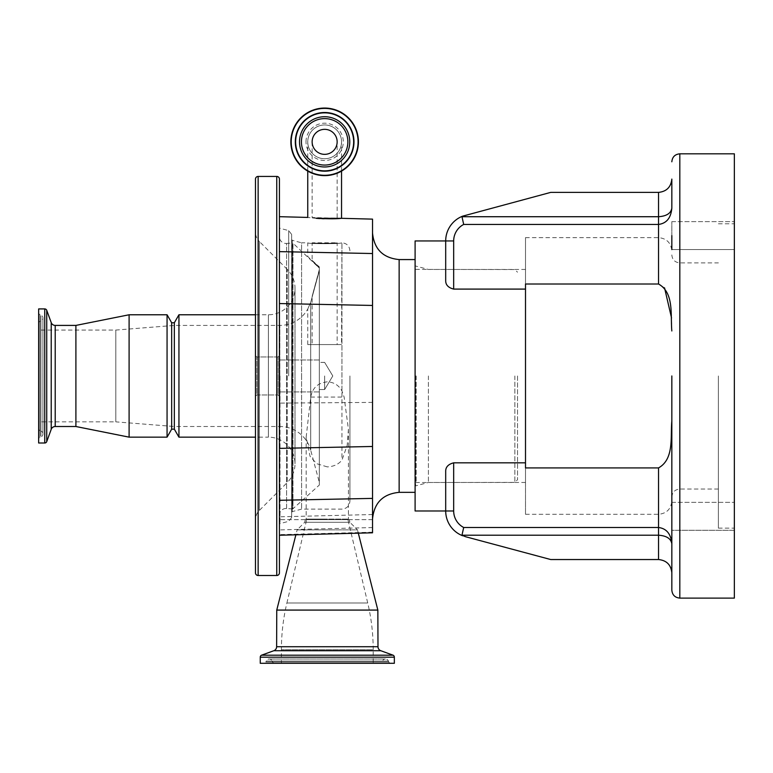 <?xml version="1.0" encoding="UTF-8"?>
<svg xmlns="http://www.w3.org/2000/svg" width="773" height="773" viewBox="0 0 773 773"><rect width="100%" height="100%" fill="white"/><g stroke="black" fill="none" stroke-linecap="round" stroke-linejoin="round"><path stroke-width="0.58" stroke-dasharray="3.87 2.9" d="M305.354 519.63L349.251 519.63L305.354 519.63L304.726 522.287L297.141 529.872L357.474 529.872L358.314 533.177M349.251 519.63L349.889 522.287L304.726 522.287L349.889 522.287L357.474 529.872L297.141 529.872L295.885 534.81M393.08 655.195L261.535 655.195M263.989 663.292L390.616 663.292L263.989 663.292A2.126 2.126 0 0 0 265.825 661.978L388.79 661.978A2.126 2.126 0 0 0 390.616 663.292M394.346 663.292L260.259 663.292M388.404 661.041L388.79 661.978L265.825 661.978L266.212 661.041L388.404 661.041L266.212 661.041A3.189 3.189 0 0 1 272.144 661.041L382.471 661.041L272.144 661.041L272.531 661.978L382.084 661.978L382.471 661.041A3.189 3.189 0 0 1 385.437 659.031L269.178 659.031L385.437 659.031A3.189 3.189 0 0 1 388.404 661.041M274.492 663.292L380.113 663.292A2.126 2.126 0 0 0 382.084 661.978L272.531 661.978A2.126 2.126 0 0 0 274.492 663.292L380.113 663.292M281.411 663.292L373.195 663.292L281.411 663.292L281.411 649.726A202.188 202.188 0 0 1 286.889 602.998L367.726 602.998L286.889 602.998L306.813 519.089L347.802 519.089L367.726 602.998A202.188 202.188 0 0 1 373.195 649.726L281.411 649.726L373.195 649.726L373.195 663.292M347.802 519.089L306.813 519.089M327.308 519.089L306.185 519.089L327.308 519.089M327.308 466.892L316.621 463.684L310.041 456.254L306.185 436.909L310.727 397.08C312.447 387.872 317.974 382.79 327.308 381.852C333.839 382.162 338.719 385.176 341.937 390.916L344.12 397.08L348.42 429.247L347.203 445.335L341.937 460.148C338.516 464.341 333.636 466.583 327.308 466.892M349.918 375.958L349.918 501.136L349.918 375.958M291.653 239.533L291.653 517.475L291.653 234.451L291.653 375.958L291.653 239.533L292.252 240.306L292.252 375.958L292.252 240.306L301.586 242.809L301.586 375.958L301.586 242.809L307.751 242.809C306.697 243.978 342.565 243.978 341.54 242.809C342.584 243.978 306.707 243.978 307.751 242.809L307.751 256.472L319.326 268.067L292.977 243.166A0.802 0.802 0 0 0 292.378 242.973L292.378 508.953L292.378 242.973L286.59 243.427L286.59 508.499L292.378 508.953A0.802 0.802 0 0 0 292.977 508.75L292.977 243.166L292.977 508.75L319.326 485.038L319.326 268.067L319.326 485.038M307.751 344.574L341.54 344.574L307.751 344.574L307.751 309.016A31.925 31.925 0 0 1 279.855 325.414L174.331 325.414L115.805 330.071L38.65 330.071L38.65 421.855L115.805 421.855L115.805 330.071L115.805 421.855L174.331 426.512L174.331 325.414L174.331 426.512L279.855 426.512L279.855 325.414L279.855 426.512A31.925 31.925 0 0 1 310.698 450.176L310.698 302.369L319.326 270.763L310.698 302.369L307.751 309.016L310.698 302.369L310.698 450.176L319.326 482.381L319.326 270.763L319.326 482.381M341.937 390.916L341.937 242.809L341.54 344.574M337.154 344.574L312.137 344.574L337.154 344.574L337.154 242.809C337.927 243.447 311.374 243.447 312.137 242.809L312.137 260.424L319.326 267.477L319.326 270.154L312.137 296.349L312.137 344.574M312.137 242.809C311.364 243.447 337.907 243.447 337.154 242.809L312.137 242.809M319.326 269.545L312.137 296.349L319.326 270.154L319.326 267.477L312.137 260.424L319.326 266.888M286.068 508.479A6.648 6.648 0 0 1 286.59 508.499L286.59 243.427A6.648 6.648 0 0 1 279.42 236.789L279.42 515.127A6.648 6.648 0 0 1 286.068 508.479M279.42 515.127L279.42 236.789M279.42 216.682L279.42 448.379M38.65 421.855L38.65 330.071M38.65 323.288L38.65 428.638L38.65 323.288A2.126 2.126 0 0 1 39.964 321.317L40.94 320.911A3.189 3.189 0 0 0 40.94 315.017L39.964 314.611L39.964 437.315L39.964 314.611A2.126 2.126 0 0 1 38.65 312.65L38.65 439.277A2.126 2.126 0 0 1 39.964 437.315L40.94 436.909L40.94 315.017L40.94 436.909A3.189 3.189 0 0 0 42.911 433.962L42.911 317.964L42.911 433.962A3.189 3.189 0 0 0 40.94 431.015L40.94 320.911L40.94 431.015L39.964 430.609A2.126 2.126 0 0 1 38.65 428.638M38.65 439.277L38.65 312.65M38.65 308.92L38.65 443.006M75.899 325.414L75.899 426.512M129.101 314.775L129.101 437.151M167.065 314.775L167.065 437.151M171.674 322.756L171.674 429.17M174.331 322.756L174.331 429.17M178.94 314.775L178.94 437.151M255.476 314.775L268.395 314.775A26.601 26.601 0 0 0 287.208 269.362L287.208 482.565A26.601 26.601 0 0 0 268.395 437.151L268.395 314.775L268.395 437.151L255.476 437.151M301.586 375.958L301.586 509.117L301.586 375.958M394.346 657.195L260.259 657.195M287.208 269.362L259.37 241.514L259.37 510.412L259.37 241.514A13.305 13.305 0 0 1 255.476 232.113L255.476 519.814A13.305 13.305 0 0 1 259.37 510.412L287.208 482.565L287.208 269.362M255.476 519.814L255.476 232.113M377.852 610.081L276.753 610.081M255.476 355.628L255.476 396.298L255.476 355.628L255.476 396.298L255.476 355.628L256.8 356.962L255.476 355.628M255.476 179.094L255.476 572.832M279.42 348.043L279.42 403.912L279.42 348.043M256.8 394.964L255.476 396.298L256.8 394.964L256.8 356.962L256.8 394.964L256.8 356.962L256.8 394.964L278.087 394.964L256.8 394.964M278.087 356.962L256.8 356.962L278.087 356.962L278.087 394.964L279.42 396.298L279.42 355.628L279.42 396.298L279.42 355.628L279.42 396.298L278.087 394.964L278.087 356.962L278.087 394.964L278.087 356.962L279.42 355.628L278.087 356.962M319.326 375.958L319.326 391.921L319.326 375.958M324.641 375.958L324.641 389.534L324.641 375.958M372.528 532.8L372.528 219.126M372.528 519.63L279.42 519.63L372.528 519.63M372.528 527.553L279.42 529.911M279.42 251.631L279.42 303.547L279.42 251.631L372.528 253.534M372.528 375.958L372.528 518.963L372.528 375.958M415.101 510.982L415.101 240.944M525.505 462.834L525.505 514.306L525.505 467.916L658.528 467.916C674.346 459.075 670.365 436.909 671.834 420.966L671.834 543.825C670.983 533.979 666.548 528.529 658.528 527.495L463.694 527.495A18.62 18.62 0 0 1 453.674 510.982L453.674 462.834L525.505 462.834L525.505 269.448L525.505 482.468L525.505 289.092L453.674 289.092L453.674 240.944A18.62 18.62 0 0 1 463.694 224.431L461.974 216.72L462.612 216.169L550.705 192.39L658.528 192.39L658.528 216.72L461.974 216.72M453.674 462.834C448.214 464.215 445.557 467.114 445.692 471.53L445.692 510.982L445.692 471.53L445.692 510.982L453.674 510.982M658.528 467.916L658.528 559.536C666.548 560.377 670.983 564.812 671.834 572.832M658.528 559.536L550.705 559.536L465.414 536.675L461.974 535.206L658.528 535.206C666.548 535.757 670.983 538.626 671.834 543.825L671.834 420.966M671.834 516.325L671.834 502.353L671.834 530.288L734.35 530.288L734.35 502.353L734.35 530.288L734.35 516.325L734.35 530.288L671.834 530.288M671.834 235.601L671.834 249.573L671.834 221.638L671.834 249.573L671.834 221.638L671.834 249.573L734.35 249.573L734.35 221.638L734.35 249.573L734.35 235.601L734.35 249.573L671.834 249.573M463.694 224.431L658.528 224.431C666.548 223.387 670.983 217.947 671.834 208.101L671.834 179.094C670.983 187.114 666.548 191.549 658.528 192.39M671.834 375.958L671.834 590.128M734.35 598.109L734.35 153.817M718.388 375.958L718.388 528.143L718.388 375.958M734.35 375.958L734.35 528.143L734.35 375.958M671.834 208.101C670.983 213.3 666.548 216.169 658.528 216.72L658.528 284.01L525.505 284.01L525.505 237.62L525.505 289.092M671.834 330.96L671.534 317.954M664.548 287.875L658.528 284.01L658.528 237.62L658.528 284.01M462.554 532.471L461.974 535.206M428.406 375.958L428.406 482.468L428.406 375.958M415.632 375.958L415.632 485.898L415.632 375.958M514.866 375.958L514.866 482.381L514.866 375.958M517.524 375.958L517.524 479.724L517.524 375.958M445.692 280.396L445.692 240.944L445.692 280.396C445.548 284.793 448.214 287.691 453.674 289.092M316.283 218.334C305.064 217.184 305.064 217.184 316.283 218.334L334.013 218.334C338.168 218.16 338.168 218.16 334.013 218.334C338.168 218.16 338.168 218.16 334.013 218.334L323.549 218.334C308.775 217.397 308.775 217.397 323.549 218.334C308.775 217.397 308.775 217.397 323.549 218.334L341.289 218.334M319.78 218.575L321.974 218.682M324.061 218.759L335.327 218.691M324.641 124.955A16.89 16.89 0 0 0 307.751 141.846A16.89 16.89 0 0 0 324.641 158.736A16.89 16.89 0 0 1 307.751 141.846A16.89 16.89 0 0 1 324.641 124.955A16.89 16.89 0 0 1 341.54 141.846A16.89 16.89 0 0 1 324.641 158.736A16.89 16.89 0 0 0 341.54 141.846A16.89 16.89 0 0 0 324.641 124.955A16.89 16.89 0 0 1 341.54 141.846A16.89 16.89 0 0 0 324.641 124.955A16.89 16.89 0 0 0 307.751 141.846A16.89 16.89 0 0 0 324.641 158.736A16.89 16.89 0 0 0 341.54 141.846A16.89 16.89 0 0 1 324.641 158.736M358.43 141.846A33.79 33.79 0 0 1 324.641 175.635A33.79 33.79 0 0 1 290.861 141.846A33.79 33.79 0 0 1 324.641 108.056A33.79 33.79 0 0 1 358.43 141.846A33.79 33.79 0 0 0 324.641 108.056A33.79 33.79 0 0 0 290.861 141.846M295.644 141.846A28.997 28.997 0 0 1 324.641 112.848A28.997 28.997 0 0 1 353.648 141.846A28.997 28.997 0 0 1 324.641 170.843A28.997 28.997 0 0 1 295.644 141.846A28.997 28.997 0 0 1 324.641 112.848A28.997 28.997 0 0 1 353.648 141.846A28.997 28.997 0 0 1 324.641 170.843A28.997 28.997 0 0 1 295.644 141.846M324.641 154.349A12.503 12.503 0 0 0 337.154 141.846A12.503 12.503 0 0 0 324.641 129.342A12.503 12.503 0 0 0 312.137 141.846A12.503 12.503 0 0 0 324.641 154.349A12.503 12.503 0 0 0 337.154 141.846A12.503 12.503 0 0 0 324.641 129.342A12.503 12.503 0 0 0 312.137 141.846A12.503 12.503 0 0 0 324.641 154.349M377.987 646.721L276.628 646.721M380.789 650.721L273.826 650.721M310.727 397.08L344.12 397.08M349.918 250.79C349.444 245.94 346.787 243.282 341.937 242.809L341.937 460.148M280.019 375.958L280.019 523.592L280.019 375.958M288.677 375.958L288.677 230.586L288.677 375.958M39.964 321.317L39.964 430.609L39.964 321.317M44.737 308.92L44.737 443.006M46.738 310.321L46.738 441.605M51.221 322.612L51.221 429.315M55.212 325.414L55.212 426.512M292.252 375.958L292.252 511.62L292.252 375.958M258.134 176.428L258.134 575.499M276.753 176.428L276.753 575.499M372.528 305.451L279.42 303.547M372.528 532.201L279.42 534.636M372.528 402.395L279.42 403.11M372.528 514.528L279.42 516.818M399.139 492.353L399.139 259.573M679.815 598.109L679.815 153.817M679.815 375.958L679.815 262.897L679.815 375.958M453.674 240.944L445.692 240.944M416.164 375.958L416.164 482.381L416.164 375.958M306.002 141.846A18.649 18.649 0 0 1 324.641 123.197A18.649 18.649 0 0 1 343.289 141.846A18.649 18.649 0 0 1 324.641 160.494A18.649 18.649 0 0 1 306.002 141.846M291.083 141.846A33.558 33.558 0 0 1 324.641 108.288A33.558 33.558 0 0 1 358.208 141.846A33.558 33.558 0 0 1 324.641 175.403A33.558 33.558 0 0 1 291.083 141.846M306.185 436.909L306.185 519.089M291.653 512.393L292.252 511.62L301.586 509.117L341.937 509.117C346.787 508.644 349.444 505.986 349.918 501.136M291.653 517.475L288.677 521.331L280.019 523.592L279.42 524.365M291.653 234.451L288.677 230.586L280.019 228.335L279.42 227.562M348.42 429.247L348.42 519.089M295.006 463.752L295.006 288.165L295.006 463.752M319.326 359.996L279.42 359.996L319.326 359.996M324.641 362.392L319.326 362.392L324.641 362.392L332.796 375.958L324.641 389.534L319.326 389.534L324.641 389.534L332.796 375.958L324.641 362.392M319.326 391.921L279.42 391.921L319.326 391.921M525.505 514.306L658.528 514.306C666.606 513.514 671.041 509.078 671.834 501.001M671.834 502.353L734.35 502.353L671.834 502.353M671.834 221.638L734.35 221.638L671.834 221.638M718.388 489.029L679.815 489.029C674.964 489.502 672.307 492.159 671.834 497.01M671.834 254.916C672.307 259.757 674.964 262.424 679.815 262.897L718.388 262.897M718.388 223.784L734.35 223.784M718.388 528.143L734.35 528.143M525.505 237.62L658.528 237.62C666.606 238.413 671.041 242.838 671.834 250.925M525.505 269.448L428.406 269.448L415.632 266.028M415.632 269.4L514.866 269.545L517.524 272.202M415.632 482.526L514.866 482.381L517.524 479.724M525.505 482.468L428.406 482.468L415.632 485.898M307.751 171.104L307.751 141.846M312.137 141.846L312.137 217.542L337.154 218.199L337.154 141.846M341.54 171.104L341.54 141.846"/><path stroke-width="1.16" d="M295.885 534.81L276.753 610.081L377.852 610.081L377.987 646.721A4.261 4.261 0 0 0 380.789 650.721L393.08 655.195L261.535 655.195L273.826 650.721L380.789 650.721M276.753 610.081L276.628 646.721A4.261 4.261 0 0 1 273.826 650.721M358.314 533.177L377.852 610.081M394.346 657.195L394.346 663.292L260.259 663.292L260.259 657.195L394.346 657.195A2.126 2.126 0 0 0 393.08 655.195M260.259 657.195A2.126 2.126 0 0 1 261.535 655.195M255.476 437.151L178.94 437.151L174.331 429.17L171.674 429.17L167.065 437.151L129.101 437.151L75.899 426.512L55.212 426.512A4.261 4.261 0 0 0 51.221 429.315L46.738 441.605A2.126 2.126 0 0 1 44.737 443.006L38.65 443.006L38.65 308.92L44.737 308.92A2.126 2.126 0 0 1 46.738 310.321L51.221 322.612A4.261 4.261 0 0 0 55.212 325.414L75.899 325.414L129.101 314.775L167.065 314.775L171.674 322.756L174.331 322.756L178.94 314.775L255.476 314.775M75.899 426.512L75.899 325.414M129.101 437.151L129.101 314.775M167.065 437.151L167.065 314.775M171.674 429.17L171.674 322.756M174.331 429.17L174.331 322.756M178.94 437.151L178.94 314.775M341.54 171.104L341.54 218.315L372.528 219.126L372.528 498.392L279.42 500.295L279.42 572.832A2.657 2.657 0 0 1 276.753 575.499L258.134 575.499A2.657 2.657 0 0 1 255.476 572.832L255.476 179.094A2.657 2.657 0 0 1 258.134 176.428L276.753 176.428A2.657 2.657 0 0 1 279.42 179.094L279.42 216.682L307.751 217.426L307.751 171.104M279.42 500.295L279.42 448.379L372.528 446.475M279.42 572.832L279.42 179.094M372.528 498.392L372.528 532.8L279.42 535.235M658.528 192.39C666.548 191.549 670.983 187.114 671.834 179.094L671.834 208.101C670.983 217.947 666.548 223.387 658.528 224.431L658.528 192.39L550.705 192.39L462.612 216.169A26.601 26.601 0 0 0 445.692 240.944L415.101 240.944L415.101 510.982L445.692 510.982A26.601 26.601 0 0 0 462.612 535.757A26.601 26.601 0 0 1 445.692 510.982L445.692 471.53C445.548 467.134 448.214 464.235 453.674 462.834L453.674 510.982A18.62 18.62 0 0 0 463.694 527.495L462.554 532.471M525.505 289.092L525.505 284.01L658.528 284.01L658.528 224.431L463.694 224.431A18.62 18.62 0 0 0 453.674 240.944L453.674 289.092L525.505 289.092L525.505 462.834L453.674 462.834M671.834 420.966C670.365 436.909 674.346 459.075 658.528 467.916L525.505 467.916L525.505 462.834M671.834 572.832L671.834 543.825L671.834 572.832C670.983 564.812 666.548 560.377 658.528 559.536L658.528 535.206L461.974 535.206L463.694 527.495L658.528 527.495C666.548 528.529 670.983 533.979 671.834 543.825C670.983 538.626 666.548 535.757 658.528 535.206L658.528 467.916M658.528 559.536L550.705 559.536L465.414 536.675L461.974 535.206M671.834 249.573L671.834 235.601M671.834 516.325L671.834 530.288M679.815 598.109L734.35 598.109L734.35 153.817L679.815 153.817L679.815 598.109C674.964 597.635 672.307 594.978 671.834 590.128L671.834 375.958M453.674 240.944L445.692 240.944L445.692 280.396L445.692 240.944A26.601 26.601 0 0 1 462.612 216.169L461.974 216.72L658.528 216.72C666.548 216.169 670.983 213.3 671.834 208.101M658.528 284.01C674.346 292.851 670.365 315.017 671.834 330.96M671.534 317.954L664.548 287.875M463.694 224.431L461.974 216.72M453.674 289.092C448.214 287.701 445.557 284.812 445.692 280.396M340.217 218.411L341.289 218.334C336.989 218.933 328.651 218.933 316.283 218.334C305.064 217.184 305.064 217.184 316.283 218.334L319.78 218.575M321.974 218.682L324.061 218.759M335.327 218.691L340.052 218.43M341.289 218.334L316.283 218.334M358.43 141.846A33.79 33.79 0 0 1 324.641 175.635A33.79 33.79 0 0 1 290.861 141.846A33.79 33.79 0 0 1 324.641 108.056A33.79 33.79 0 0 1 358.43 141.846A33.79 33.79 0 0 1 324.641 175.635A33.79 33.79 0 0 1 290.861 141.846M353.648 141.846A28.997 28.997 0 0 1 324.641 170.843A28.997 28.997 0 0 1 295.644 141.846A28.997 28.997 0 0 1 324.641 112.848A28.997 28.997 0 0 1 353.648 141.846M347.869 141.846A23.219 23.219 0 0 1 324.641 165.064A23.219 23.219 0 0 1 301.422 141.846A23.219 23.219 0 0 1 324.641 118.627A23.219 23.219 0 0 1 347.869 141.846M324.641 154.349A12.503 12.503 0 0 1 312.137 141.846A12.503 12.503 0 0 1 324.641 129.342A12.503 12.503 0 0 1 337.154 141.846A12.503 12.503 0 0 1 324.641 154.349M276.628 646.721L377.987 646.721M55.212 426.512L55.212 325.414M51.221 429.315L51.221 322.612M46.738 441.605L46.738 310.321M44.737 443.006L44.737 308.92M258.134 575.499L258.134 176.428M276.753 575.499L276.753 176.428M372.528 305.451L279.42 303.547M372.528 253.534L279.42 251.631M372.528 232.963C374.113 249.128 382.983 257.989 399.139 259.573L399.139 492.353L415.101 492.353M462.612 535.757A26.601 26.601 0 0 1 445.692 510.982L453.674 510.982M358.083 141.846A33.442 33.442 0 0 1 324.641 175.287A33.442 33.442 0 0 1 291.208 141.846A33.442 33.442 0 0 1 324.641 108.404A33.442 33.442 0 0 1 358.083 141.846M353.986 141.846A29.345 29.345 0 0 1 324.641 171.191A29.345 29.345 0 0 1 295.305 141.846A29.345 29.345 0 0 1 324.641 112.5A29.345 29.345 0 0 1 353.986 141.846M299.518 141.846A25.123 25.123 0 0 1 324.641 116.723A25.123 25.123 0 0 1 349.773 141.846A25.123 25.123 0 0 1 324.641 166.968A25.123 25.123 0 0 1 299.518 141.846M399.139 259.573L415.101 259.573M679.815 153.817C674.964 154.291 672.307 156.948 671.834 161.799M399.139 492.353C382.983 493.928 374.113 502.798 372.528 518.963"/></g></svg>
